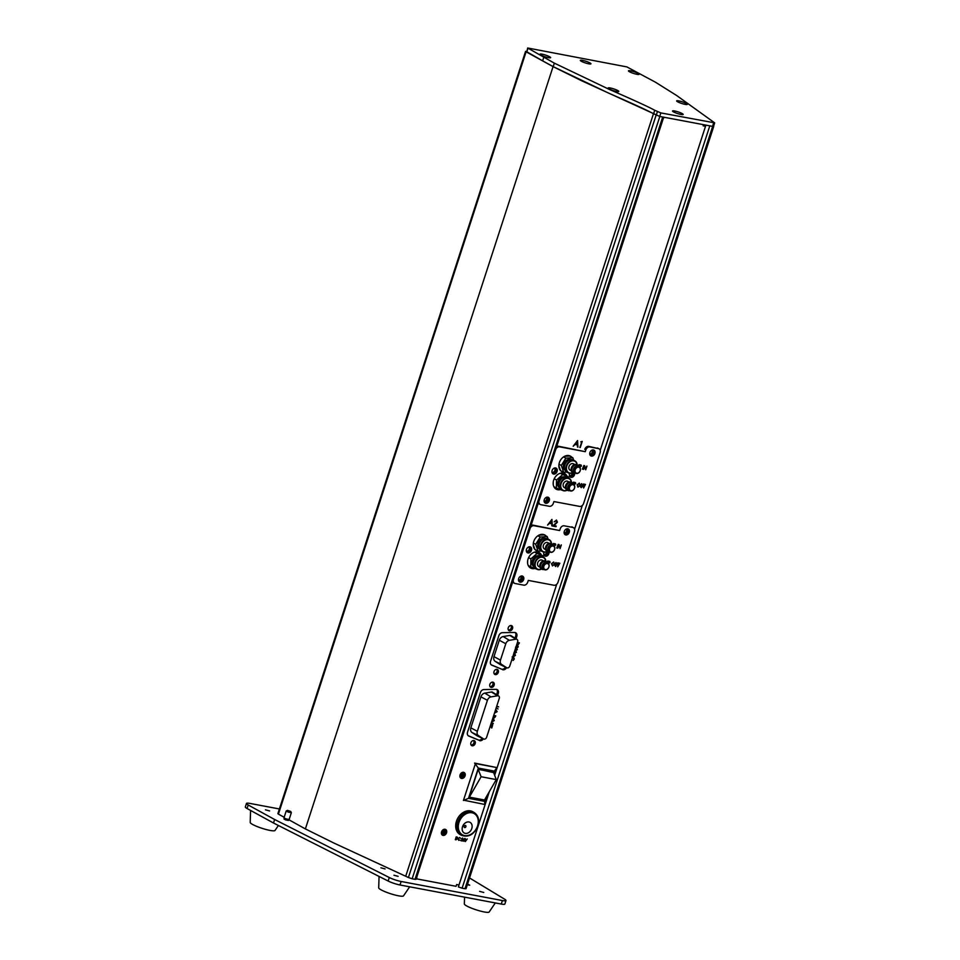<?xml version="1.0" encoding="UTF-8"?>
<svg xmlns="http://www.w3.org/2000/svg" width="960" height="960" viewBox="0 0 960 960"><rect width="100%" height="100%" fill="white"/><g stroke="black" fill="none" stroke-linecap="round" stroke-linejoin="round"><path stroke-width="1.44" d="M663.708 117.18L416.076 879.312L415.008 879.324L662.688 117.024L663.348 117.108M288.564 819.588L305.376 828.924L553.068 66.624L581.676 80.784L659.832 116.484L412.152 878.784L415.008 879.324M659.832 116.484L662.688 117.024M412.152 878.784L408.42 877.512L656.1 115.212M305.376 828.924L333.984 843.084L408.42 877.512M526.596 51.348L525.576 51.36L526.092 51.816L553.068 66.624M526.092 51.816L278.412 814.116L284.16 817.272M278.412 814.116L277.884 813.648L525.576 51.36M713.724 126.432L466.032 888.72L464.964 888.732L712.644 126.432L713.592 126.216M708.912 125.688L712.644 126.432M709.788 125.892L462.108 888.192L464.964 888.732M462.108 888.192L458.376 886.92L489.348 791.604M494.652 775.296L556.704 584.304M574.596 529.224L582.324 505.452M600.216 450.372L705.9 125.124M678.792 100.884A5.592 0.876 -162 0 1 684.852 102.768A5.592 0.876 -162 0 1 687.18 104.472A5.592 0.876 -162 0 1 685.14 104.376A5.592 0.876 -162 0 1 679.836 102.792A5.592 0.876 -162 0 1 676.668 101.052A5.592 0.876 -162 0 1 678.792 100.884M582.456 60.348A5.592 0.876 -162 0 1 588.504 62.232A5.592 0.876 -162 0 1 590.832 63.936A5.592 0.876 -162 0 1 588.804 63.84A5.592 0.876 -162 0 1 583.488 62.256A5.592 0.876 -162 0 1 580.332 60.516A5.592 0.876 -162 0 1 582.456 60.348M674.688 110.988A5.592 0.876 -162 0 1 680.736 112.872A5.592 0.876 -162 0 1 683.076 114.564A5.592 0.876 -162 0 1 681.036 114.468A5.592 0.876 -162 0 1 675.72 112.896A5.592 0.876 -162 0 1 672.564 111.156A5.592 0.876 -162 0 1 674.688 110.988M630.612 70.836A5.592 0.876 -162 0 1 636.672 72.708A5.592 0.876 -162 0 1 639 74.412A5.592 0.876 -162 0 1 636.96 74.316A5.592 0.876 -162 0 1 631.656 72.744A5.592 0.876 -162 0 1 628.488 71.004A5.592 0.876 -162 0 1 630.612 70.836M542.112 54.168A5.592 0.876 -162 0 1 548.172 56.052A5.592 0.876 -162 0 1 550.5 57.756A5.592 0.876 -162 0 1 548.46 57.648A5.592 0.876 -162 0 1 543.156 56.076A5.592 0.876 -162 0 1 539.988 54.336A5.592 0.876 -162 0 1 542.112 54.168M610.284 87.984A5.592 0.876 -162 0 1 616.344 89.868A5.592 0.876 -162 0 1 618.672 91.572A5.592 0.876 -162 0 1 616.632 91.476A5.592 0.876 -162 0 1 611.316 89.892A5.592 0.876 -162 0 1 608.16 88.152A5.592 0.876 -162 0 1 610.284 87.984M659.724 116.436L712.536 126.372L713.544 126.372L714.684 122.868L676.56 95.448L655.392 82.176L626.88 66.912L527.676 48L554.34 63.144L553.2 66.648L608.076 92.868C621.612 98.868 644.304 108.684 653.604 113.784L659.724 116.436L660.864 112.92L714.684 122.868M554.34 63.144L609.216 89.364C622.752 95.364 645.432 105.18 654.744 110.28L660.864 112.92M543.768 57.336L542.628 60.84L553.2 66.648M527.676 48L526.836 51.792L542.628 60.84M269.616 810.936L265.452 809.832L269.616 810.936M483.756 892.464L479.592 891.36L483.756 892.464M398.112 876.336L393.96 875.232L398.112 876.336M467.316 884.784L469.74 885.18L467.544 884.064M385.08 868.92L380.916 867.816L385.08 868.92M505.992 900.528L504.852 904.032A9.324 1.464 -162 0 1 501.276 904.056L502.416 900.552A9.324 1.464 18 0 0 505.992 900.528A9.324 1.464 18 0 0 504.744 899.268L469.536 877.956M279.408 808.968L250.044 803.436A9.324 1.464 18 0 0 246.456 803.448A9.324 1.464 18 0 0 248.196 804.996L274.632 819.504L389.28 877.524A9.324 1.464 18 0 0 401.136 881.484L399.996 884.988L501.276 904.056M399.996 884.988A9.324 1.464 -162 0 1 388.14 881.028L389.28 877.524M248.196 804.996L247.056 808.5L273.492 823.008L388.14 881.028M247.056 808.5A9.324 1.464 -162 0 1 245.316 806.964L246.456 803.448M401.136 881.484L502.416 900.552M274.632 819.504L273.492 823.008M278.388 825.492L275.004 830.472A13.056 2.04 -162 0 1 269.136 830.244A13.056 2.04 -162 0 1 256.524 826.296A13.056 2.04 -162 0 1 250.2 822.408L250.584 810.432M409.668 886.8L403.512 895.872A13.056 2.04 -162 0 1 397.644 895.644A13.056 2.04 -162 0 1 385.032 891.696A13.056 2.04 -162 0 1 378.696 887.808L379.068 876.444M495.312 902.928L489.156 912A13.056 2.04 -162 0 1 483.288 911.772A13.056 2.04 -162 0 1 470.676 907.824A13.056 2.04 -162 0 1 464.34 903.936L464.568 897.144M290.736 811.464L291.348 812.676L288.132 812.064L286.2 810.996L287.412 810.372L290.736 811.464L287.412 810.372M286.2 810.996L283.98 817.836L285.912 818.892L289.128 819.504L291.348 812.676M284.22 818.304L283.992 819L285.66 819.912L288.432 820.44L288.66 819.744L284.388 818.22M577.092 441.864L575.556 443.88M577.236 444.912L574.98 444.444L573.216 446.196M577.512 440.592L577.44 446.988M577.308 444.252L577.188 441.744L575.532 443.916L577.308 444.252M581.46 441.948L580.836 441.792M582.108 441.396L579.804 447.432M443.064 835.404A3.264 2.484 118.8 0 0 446.412 833.172A3.264 2.484 118.8 0 0 445.632 829.476A3.264 2.484 118.8 0 0 445.056 829.26A3.264 2.484 118.8 0 0 441.708 831.492A3.264 2.484 118.8 0 0 442.488 835.2A3.264 2.484 118.8 0 0 443.064 835.404M442.008 834.816A3.264 2.484 118.8 0 0 445.188 832.956A3.264 2.484 118.8 0 0 445.056 829.26M461.568 778.452A3.264 2.484 118.8 0 0 464.928 776.22A3.264 2.484 118.8 0 0 464.136 772.512A3.264 2.484 118.8 0 0 463.56 772.308A3.264 2.484 118.8 0 0 460.212 774.54A3.264 2.484 118.8 0 0 460.992 778.236A3.264 2.484 118.8 0 0 461.568 778.452M460.512 777.864A3.264 2.484 118.8 0 0 463.692 775.992A3.264 2.484 118.8 0 0 463.56 772.308M544.14 501.492A2.472 1.884 118.8 0 0 546.912 497.472A2.472 1.884 118.8 0 0 546.444 497.304M544.128 501.408A2.472 1.884 118.8 0 0 546.36 497.34M589.776 454.296A2.472 1.884 118.8 0 0 592.536 450.276A2.472 1.884 118.8 0 0 592.068 450.108M589.752 454.2A2.472 1.884 118.8 0 0 591.984 450.144M518.52 580.344A2.472 1.884 118.8 0 0 521.292 576.324A2.472 1.884 118.8 0 0 520.812 576.168M518.508 580.26A2.472 1.884 118.8 0 0 520.728 576.204M564.144 533.148A2.472 1.884 118.8 0 0 566.916 529.128A2.472 1.884 118.8 0 0 566.448 528.972M564.132 533.064A2.472 1.884 118.8 0 0 566.364 529.008M472.176 745.8A2.796 2.136 118.8 0 0 475.056 743.892A2.796 2.136 118.8 0 0 474.372 740.712A2.796 2.136 118.8 0 0 473.88 740.544A2.796 2.136 118.8 0 0 471.012 742.452A2.796 2.136 118.8 0 0 471.684 745.62A2.796 2.136 118.8 0 0 472.176 745.8M471.204 745.236A2.796 2.136 118.8 0 0 473.844 743.616A2.796 2.136 118.8 0 0 473.796 740.532M495.3 674.616A2.796 2.136 118.8 0 0 498.18 672.708A2.796 2.136 118.8 0 0 497.508 669.54A2.796 2.136 118.8 0 0 497.016 669.36A2.796 2.136 118.8 0 0 494.136 671.268A2.796 2.136 118.8 0 0 494.808 674.436A2.796 2.136 118.8 0 0 495.3 674.616M494.34 674.052A2.796 2.136 118.8 0 0 496.968 672.432A2.796 2.136 118.8 0 0 496.92 669.348M509.544 630.804A2.796 2.136 118.8 0 0 512.412 628.896A2.796 2.136 118.8 0 0 511.74 625.728A2.796 2.136 118.8 0 0 511.248 625.548A2.796 2.136 118.8 0 0 508.368 627.456A2.796 2.136 118.8 0 0 509.052 630.636A2.796 2.136 118.8 0 0 509.544 630.804M508.572 630.24A2.796 2.136 118.8 0 0 511.212 628.62A2.796 2.136 118.8 0 0 511.152 625.536M491.148 687.408A2.796 2.136 118.8 0 0 494.028 685.5A2.796 2.136 118.8 0 0 493.344 682.332A2.796 2.136 118.8 0 0 492.852 682.152A2.796 2.136 118.8 0 0 489.984 684.06A2.796 2.136 118.8 0 0 490.656 687.228A2.796 2.136 118.8 0 0 491.148 687.408M490.176 686.844A2.796 2.136 118.8 0 0 492.816 685.224A2.796 2.136 118.8 0 0 492.768 682.14M556.488 520.788L554.22 521.796L556.5 520.092L557.412 522.204L553.908 525.612L556.224 526.056L556.02 526.68L552.624 526.044L556.944 522.168L556.272 520.716L554.196 521.832M556.116 526.032L552.672 526.008M556.392 520.032L557.304 522.144L553.944 525.588M462.828 838.944L462.516 838.284L461.58 838.8L462.624 838.008L463.032 838.968L461.448 840.504L462.408 840.996L460.86 840.708L462.828 838.944L462.3 838.176M515.652 647.064L517.824 645.756L518.232 646.8L517.404 647.7L517.728 646.092L515.532 647.4M513.888 652.896L514.896 651.864L515.4 652.968L516.012 651.12L516.42 652.368L513.804 653.232M491.28 722.952L493.284 723.336L491.52 725.436M492.732 724.908L491.724 725.508L490.836 724.332M494.076 717.504L495.096 715.98L494.088 715.788L494.076 717.504M495.492 715.776L494.964 717.264L493.968 717.828L493.44 716.952M495.276 716.424L494.172 717.948L493.62 715.776M496.656 706.428L498.636 706.872L496.632 706.5M492.768 718.38L493.656 718.524M493.272 718.38L494.256 720.612L491.556 722.1M493.068 718.272L494.256 720.612M491.484 727.86L491.724 727.128L490.032 726.804M514.2 656.28L515.46 655.332L514.2 656.28L513.3 655.188M515.232 649.248L516.144 650.232L517.008 649.548L516.708 648.228L517.32 649.62L516.06 650.568L515.148 649.488M515.292 649.044L516.144 650.232M517.416 642.504L519.42 642.876L517.86 645.06L516.972 643.884M549.804 522.72L551.58 523.056L551.46 520.548L549.804 522.72M551.724 523.788L549.456 523.356L547.572 525.084L551.928 519.396L552.312 525.984L551.616 523.728L549.348 523.296L547.596 525.06M551.892 519.444L551.82 525.852M497.652 695.364L498.276 693.444A3.732 2.844 -61.2 0 0 497.22 689.628A3.732 2.844 -61.2 0 0 496.068 689.364L483.888 689.556A3.732 2.844 -61.2 0 0 480.384 692.568L467.52 732.168A3.732 2.844 -61.2 0 0 468.78 736.068L478.38 739.98A3.732 2.844 118.8 0 0 482.28 738.3M496.608 694.728L497.22 692.856A3.732 2.844 118.8 0 0 496.644 689.412M468.156 735.672L478.38 739.98M516.036 638.784L516.756 636.564A3.732 2.844 -61.2 0 0 514.56 632.472L502.38 632.676A3.732 2.844 -61.2 0 0 498.864 635.676L490.56 661.26A3.732 2.844 -61.2 0 0 491.82 665.172L501.42 669.084A3.732 2.844 118.8 0 0 505.476 667.14M515.004 638.136L515.7 635.976A3.732 2.844 118.8 0 0 515.124 632.532M516.756 636.564L515.7 635.976M491.196 664.776L501.42 669.084M705.636 125.916L703.272 125.472M416.82 877.044L416.808 878.904L456.06 886.296L456.636 884.532L459 884.988M705.528 126.276L703.152 125.832L703.524 124.68M664.272 117.288L663.336 118.332M577.56 440.544L577.932 447.12L577.344 444.924L575.076 444.504L573.192 446.232L577.56 440.544M462.816 840.396L464.808 838.416L463.884 841.272L462.816 840.396M459.672 837.456L460.476 838.224L459.564 837.732L458.184 838.728L458.82 840.096L459.9 839.976L458.724 840.372L457.98 838.668L459.672 837.456M513.444 654.756L514.284 655.944L515.16 655.248L514.848 653.928L515.46 655.332M490.14 726.468L491.832 726.792L492.408 726.036L491.772 727.992M495.672 709.44L497.16 711.672L494.46 713.16M496.74 706.164L498.636 706.872M506.568 667.656A3.732 2.844 -61.2 0 1 502.476 669.66M483.372 738.828A3.732 2.844 -61.2 0 1 479.436 740.568M496.248 707.664L498.036 708.972L496.14 708.012M493.728 715.44L495.732 715.812L495.492 716.544M490.968 723.924L491.172 723.288M512.124 656.94L513.36 656.676L514.284 658.968L513.12 660.468L513.972 658.884L512.7 657.024M456.024 839.796L455.316 839.664L456.216 836.88L457.368 837.204L457.62 838.656L456.024 839.796M465.336 841.548L465.288 838.584L465.54 840.96L467.232 838.956L465.336 841.548M580.812 441.828L582.228 441.42L580.236 447.552L581.58 441.972L580.812 441.828M494.628 712.836L496.836 711.624L495.552 709.8M491.676 721.74L493.932 720.564L492.648 718.74M456.336 837.204L455.616 839.412L457.416 838.62L456.336 837.204M547.836 553.032A3.264 2.484 -61.2 0 1 544.344 555.624A3.264 2.484 118.8 0 0 547.836 553.032A3.264 2.484 118.8 0 0 548.028 551.868A3.264 2.484 -61.2 0 1 547.836 553.032M543.744 554.352A2.328 1.776 118.8 0 0 546.732 551.784M530.424 549.756A3.264 2.484 -61.2 0 1 526.932 552.348A3.264 2.484 118.8 0 0 530.424 549.756A3.264 2.484 118.8 0 0 529.98 546.792A3.264 2.484 -61.2 0 1 530.424 549.756M526.332 551.064A2.328 1.776 118.8 0 0 528.576 546.984M548.808 562.872L549.204 561.636M554.496 545.352L554.892 544.128M553.176 551.496A3.228 2.46 118.8 0 0 554.484 547.188A3.228 2.46 118.8 0 0 550.956 546.648A3.228 2.46 118.8 0 0 549.648 550.956A3.228 2.46 118.8 0 0 553.176 551.496M550.608 546.252A3.6 2.748 -61.2 0 1 553.584 545.796A3.6 2.748 -61.2 0 1 553.092 551.664A3.6 2.748 -61.2 0 1 550.116 552.108A3.6 2.748 -61.2 0 1 550.608 546.252M553.584 545.796L552.528 545.22A3.6 2.748 118.8 0 0 549.552 545.676A3.6 2.748 118.8 0 0 549.06 551.532A4.416 3.372 118.8 0 1 548.976 551.568M549.84 551.952L549.576 552A4.416 3.372 -61.2 0 1 547.716 551.724A4.416 3.372 -61.2 0 1 548.316 544.536A4.416 3.372 -61.2 0 1 551.976 543.972A4.416 3.372 -61.2 0 1 553.2 545.4L553.308 545.64M547.308 551.508A6.852 5.232 -61.2 0 1 542.628 551.712A6.852 5.232 -61.2 0 1 543.564 540.552A6.852 5.232 -61.2 0 1 549.228 539.688A6.852 5.232 -61.2 0 1 551.556 543.756A4.416 3.372 118.8 0 0 551.232 543.564A4.416 3.372 118.8 0 0 547.572 544.128A4.416 3.372 118.8 0 0 546.972 551.316A4.416 3.372 118.8 0 0 547.368 551.496M553.02 545.484A3.672 2.808 118.8 0 0 549.528 545.616A3.672 2.808 118.8 0 0 547.764 549.18A3.672 2.808 118.8 0 0 549.552 551.796M549.096 543.348L547.86 542.676A3.576 2.736 118.8 0 0 544.908 543.132A3.576 2.736 118.8 0 0 544.416 548.964L545.652 549.636M551.436 543.684A6.48 4.944 118.8 0 0 543.9 540.948A6.48 4.944 118.8 0 0 541.068 549A6.48 4.944 118.8 0 0 547.188 551.436M549.228 539.688L547.752 538.884A6.852 5.232 118.8 0 0 542.088 539.748A6.852 5.232 118.8 0 0 541.152 550.896L542.628 551.712M545.148 538.416A6.048 4.608 118.8 0 0 540.564 539.364A6.048 4.608 118.8 0 0 539.352 548.952M548.076 539.064L547.224 536.628L544.044 534.876L538.872 535.188M547.224 536.628L540.24 537.036L537.924 535.764M540.24 537.036L535.668 544.308L538.08 551.184L541.32 550.992M538.08 551.184L534.924 549.456M533.232 544.668L534.9 549.42M535.668 544.308L533.364 543.048M544.164 568.824A3.228 2.46 118.8 0 0 547.848 568.692A3.228 2.46 118.8 0 0 548.58 564.36A3.228 2.46 118.8 0 0 544.896 564.492A3.228 2.46 118.8 0 0 544.164 568.824M548.628 563.988A3.6 2.748 -61.2 0 1 548.22 568.344A3.6 2.748 -61.2 0 1 544.428 569.64A3.6 2.748 -61.2 0 1 543.696 568.968A3.6 2.748 -61.2 0 1 544.104 564.612A3.6 2.748 -61.2 0 1 547.896 563.328A3.6 2.748 -61.2 0 1 548.628 563.988M547.896 563.328L546.84 562.74A3.6 2.748 118.8 0 0 543.048 564.036A3.6 2.748 118.8 0 0 542.64 568.392A3.6 2.748 118.8 0 0 543.372 569.052L544.428 569.64M544.14 569.484L543.888 569.532A4.416 3.372 -61.2 0 1 542.028 569.256A4.416 3.372 -61.2 0 1 541.116 568.44A4.416 3.372 -61.2 0 1 541.62 563.088A4.416 3.372 -61.2 0 1 546.276 561.504A4.416 3.372 -61.2 0 1 547.176 562.32A4.416 3.372 -61.2 0 1 547.512 562.92L547.608 563.172M541.608 569.028A6.852 5.232 -61.2 0 1 536.94 569.232A6.852 5.232 -61.2 0 1 535.536 567.972A6.852 5.232 -61.2 0 1 536.316 559.68A6.852 5.232 -61.2 0 1 543.54 557.22A6.852 5.232 -61.2 0 1 544.932 558.48A6.852 5.232 -61.2 0 1 545.868 561.276A4.416 3.372 118.8 0 0 545.532 561.096A4.416 3.372 118.8 0 0 540.876 562.68A4.416 3.372 118.8 0 0 540.384 568.032A4.416 3.372 118.8 0 0 541.284 568.848A4.416 3.372 118.8 0 0 541.668 569.016M547.332 563.016A3.672 2.808 118.8 0 0 543.228 563.712A3.672 2.808 118.8 0 0 542.58 568.44A3.672 2.808 118.8 0 0 543.864 569.328M543.396 560.88L542.172 560.208A3.576 2.736 118.8 0 0 538.404 561.492A3.576 2.736 118.8 0 0 537.996 565.824A3.576 2.736 118.8 0 0 538.728 566.484L539.952 567.156M545.748 561.204A6.48 4.944 118.8 0 0 544.884 558.852A6.48 4.944 118.8 0 0 537.48 559.128A6.48 4.944 118.8 0 0 536.004 567.828A6.48 4.944 118.8 0 0 541.488 568.956M543.54 557.22L542.052 556.404A6.852 5.232 118.8 0 0 534.828 558.864A6.852 5.232 118.8 0 0 534.06 567.156A6.852 5.232 118.8 0 0 535.452 568.428L536.94 569.232M539.448 555.936A6.048 4.608 118.8 0 0 533.328 558.54A6.048 4.608 118.8 0 0 532.812 565.608A6.048 4.608 118.8 0 0 533.664 566.484M543.156 557.004L543.168 555.972L534.84 552.06M543.168 555.972L537.108 553.428L530.892 558.876L530.748 566.88L537 569.268M530.748 566.88L528.252 565.512M527.652 560.7L527.604 563.244M530.892 558.876L528.612 557.616M537.108 553.428L534.696 552.096M481.104 776.736L496.26 779.592L484.524 799.992L469.368 797.136L481.104 776.736L478.164 769.344M492.876 771.948L478.356 769.452M493.524 772.296L496.26 779.592M488.772 792.6L484.908 804.492L463.536 800.16M478.332 768.084L474.588 763.08L496.908 767.592L494.376 771.108L478.332 768.084L468.504 798.336L484.548 801.348L485.604 798.12M468.504 798.336L463.44 800.448L475.44 763.548L496.908 767.592L494.508 774.936M493.644 772.62L478.212 769.188L469.08 797.316L484.668 800.244L485.04 799.08M484.02 799.896L484.668 800.244M493.776 772.968L494.376 771.108M484.908 804.492L484.548 801.348M462.504 826.8A6.06 4.62 118.8 0 0 464.22 832.992A6.06 4.62 118.8 0 0 471.78 828.552A6.06 4.62 118.8 0 0 470.064 822.36A6.06 4.62 118.8 0 0 462.504 826.8M474.036 812.436L472.716 811.704A13.056 9.96 118.8 0 0 456.444 821.28A13.056 9.96 118.8 0 0 460.14 834.6L461.472 835.332A13.056 9.96 -61.2 0 1 457.764 822A13.056 9.96 -61.2 0 1 474.036 812.436C478.308 815.292 479.604 819.78 477.912 825.912C474.084 834.552 468.6 837.684 461.472 835.332M465.888 826.68A1.116 0.852 118.8 0 0 464.172 826.356A1.116 0.852 118.8 0 0 465.888 826.68M541.428 555.012A8.856 6.756 118.8 0 0 539.112 552.492A8.856 6.756 118.8 0 0 528.06 558.984A8.856 6.756 118.8 0 0 530.58 568.032A8.856 6.756 118.8 0 0 534.636 568.524M530.064 567.708A8.856 6.756 118.8 0 0 533.364 567.984M526.488 549.396A3.264 2.484 118.8 0 0 527.412 552.732A3.264 2.484 118.8 0 0 531.48 550.332A3.264 2.484 118.8 0 0 530.556 547.008A3.264 2.484 118.8 0 0 526.488 549.396M544.092 552.18A3.264 2.484 118.8 0 0 543.9 552.672A3.264 2.484 118.8 0 0 544.824 556.008A3.264 2.484 118.8 0 0 548.892 553.608A3.264 2.484 118.8 0 0 549.06 552.048M564.288 531.408A3.264 2.484 118.8 0 0 565.212 534.744A3.264 2.484 118.8 0 0 569.28 532.344A3.264 2.484 118.8 0 0 568.356 529.02A3.264 2.484 118.8 0 0 564.288 531.408M564.732 534.36A3.264 2.484 118.8 0 0 568.224 531.768A3.264 2.484 118.8 0 0 567.78 528.816M518.664 578.604A3.264 2.484 118.8 0 0 519.588 581.94A3.264 2.484 118.8 0 0 523.656 579.54A3.264 2.484 118.8 0 0 522.732 576.216A3.264 2.484 118.8 0 0 518.664 578.604M519.108 581.556A3.264 2.484 118.8 0 0 522.6 578.964A3.264 2.484 118.8 0 0 522.156 576.012M558.96 545.496L557.808 548.184M561.204 544.932L560.028 548.556M558.984 544.56L560.04 547.62M560.052 548.652L559.008 545.364L557.796 548.22L558.996 544.512L560.1 547.824L561.324 544.956L560.052 548.652M555.54 544.908L554.94 544.152M555.432 544.86L554.268 543.984L553.872 545.22L555.432 544.86M555.396 543.852L555.696 544.908L554.304 545.712L554.772 547.62M553.536 545.772L554.232 543.612L555.504 543.912L555.804 544.968L554.412 545.772L554.784 547.656M531.06 525.444A3.732 2.844 -61.2 0 1 532.896 525.12L559.644 530.532L560.22 528.78A3.732 2.844 118.8 0 1 564.216 525.816L572.772 527.424L564.216 525.816M532.896 525.12L533.952 525.696A3.732 2.844 118.8 0 0 530.208 528.06M533.952 525.696L559.644 530.532M571.716 526.848A3.732 2.844 -61.2 0 1 572.376 527.076L573.432 527.664A3.732 2.844 118.8 0 0 572.772 527.424M513.3 580.104A3.732 2.844 118.8 0 0 514.512 583.296A3.732 2.844 118.8 0 0 515.172 583.524L523.728 585.144A3.732 2.844 118.8 0 0 527.724 582.168L528.3 580.416L553.992 585.252A3.732 2.844 118.8 0 0 557.976 582.288L574.488 531.468A3.732 2.844 118.8 0 0 573.432 527.664M514.512 583.296L513.456 582.708A3.732 2.844 -61.2 0 1 512.676 582M540.372 554.436A8.856 6.756 118.8 0 0 538.56 552.24M556.74 548.028L558.216 544.368L556.74 548.028M557.712 562.872L555.552 566.46L554.868 565.5M556.056 562.56L555.66 566.076M555.768 566.136L557.832 562.896L555.66 566.52L554.964 565.56L555.9 562.524L555.768 566.136M547.836 563.292L548.532 561.144L549.816 561.432L550.116 562.488L548.712 563.292L549.084 565.176M552.78 544.668L553.452 543.468L552.972 544.944M546.144 536.028A8.856 6.756 118.8 0 0 533.76 541.464A8.856 6.756 118.8 0 0 537.888 551.076M538.56 551.148A8.856 6.756 118.8 0 0 539.952 551.076M547.092 562.188L547.764 560.988L547.284 562.476M552.456 565.92L551.496 563.676L553.704 562.008L554.676 564.264L552.456 565.92M557.712 566.808L558.264 562.968L559.848 563.268L557.712 566.808M552.576 565.536L554.4 564.216L553.596 562.392L551.76 563.736L552.576 565.536M549.732 562.38L548.58 561.516L548.172 562.752L549.732 562.38M549.708 561.372L550.008 562.428L548.604 563.232L549.084 565.14M573.456 474.18A3.264 2.484 -61.2 0 1 569.964 476.772A3.264 2.484 118.8 0 0 573.456 474.18A3.264 2.484 118.8 0 0 573.648 473.016A3.264 2.484 -61.2 0 1 573.456 474.18M569.364 475.488A2.328 1.776 118.8 0 0 572.352 472.92M556.044 470.892A3.264 2.484 -61.2 0 1 552.552 473.496A3.264 2.484 118.8 0 0 556.044 470.892A3.264 2.484 118.8 0 0 555.6 467.94A3.264 2.484 -61.2 0 1 556.044 470.892M551.952 472.212A2.328 1.776 118.8 0 0 554.196 468.12M556.128 489.132L559.572 489.78M574.152 484.872L575.46 483.576L574.308 482.712L574.452 484.056M579.84 467.352L580.632 464.904M578.808 472.632A3.228 2.46 118.8 0 0 580.104 468.336A3.228 2.46 118.8 0 0 576.576 467.784A3.228 2.46 118.8 0 0 575.28 472.092A3.228 2.46 118.8 0 0 578.808 472.632M576.228 467.388A3.6 2.748 -61.2 0 1 579.204 466.944A3.6 2.748 -61.2 0 1 578.724 472.8A3.6 2.748 -61.2 0 1 575.748 473.256A3.6 2.748 -61.2 0 1 576.228 467.388M581.424 466.104L579.924 466.848L581.424 466.104L581.124 465.048L579.852 464.76L579.156 466.908L578.148 466.356A3.6 2.748 118.8 0 0 575.172 466.812A3.6 2.748 118.8 0 0 574.68 472.668L575.748 473.256M578.64 466.632A3.672 2.808 118.8 0 0 575.148 466.752A3.672 2.808 118.8 0 0 573.396 470.316A3.672 2.808 118.8 0 0 575.184 472.944M575.46 473.1L575.208 473.148A4.416 3.372 -61.2 0 1 573.336 472.872A4.416 3.372 -61.2 0 1 573.936 465.672A4.416 3.372 -61.2 0 1 577.596 465.12A4.416 3.372 -61.2 0 1 578.832 466.548L578.928 466.788M577.212 464.94A4.416 3.372 118.8 0 0 576.852 464.712A4.416 3.372 118.8 0 0 573.204 465.264A4.416 3.372 118.8 0 0 572.604 472.464A4.416 3.372 118.8 0 0 572.988 472.632M574.716 464.496L573.492 463.824A3.576 2.736 118.8 0 0 570.528 464.268A3.576 2.736 118.8 0 0 570.036 470.1L571.272 470.772M577.068 464.82A6.48 4.944 118.8 0 0 569.532 462.096A6.48 4.944 118.8 0 0 566.688 470.136A6.48 4.944 118.8 0 0 572.808 472.572M572.928 472.644A6.852 5.232 -61.2 0 1 568.248 472.86A6.852 5.232 -61.2 0 1 569.184 461.7A6.852 5.232 -61.2 0 1 574.848 460.836A6.852 5.232 -61.2 0 1 577.188 464.892M574.848 460.836L573.372 460.02A6.852 5.232 118.8 0 0 567.708 460.884A6.852 5.232 118.8 0 0 566.772 472.044L568.248 472.86M570.768 459.552A6.048 4.608 118.8 0 0 566.184 460.512A6.048 4.608 118.8 0 0 564.972 470.1M573.696 460.2L572.844 457.764L569.676 456.024L564.492 456.324M572.844 457.764L565.872 458.172L563.544 456.9M565.872 458.172L561.3 465.456L563.7 472.32L566.94 472.128M563.7 472.32L560.544 470.592L558.864 465.816M561.3 465.456L558.996 464.196M569.784 489.972A3.228 2.46 118.8 0 0 573.468 489.84A3.228 2.46 118.8 0 0 574.2 485.508A3.228 2.46 118.8 0 0 570.516 485.64A3.228 2.46 118.8 0 0 569.784 489.972M574.248 485.124A3.6 2.748 -61.2 0 1 573.84 489.48A3.6 2.748 -61.2 0 1 570.048 490.776A3.6 2.748 -61.2 0 1 569.316 490.116A3.6 2.748 -61.2 0 1 569.724 485.76A3.6 2.748 -61.2 0 1 573.516 484.464A3.6 2.748 -61.2 0 1 574.248 485.124M573.516 484.464L572.46 483.888A3.6 2.748 118.8 0 0 568.668 485.172A3.6 2.748 118.8 0 0 568.26 489.528A3.6 2.748 118.8 0 0 568.992 490.2L570.048 490.776M569.772 490.62L569.508 490.668A4.416 3.372 -61.2 0 1 567.648 490.392A4.416 3.372 -61.2 0 1 566.748 489.576A4.416 3.372 -61.2 0 1 567.24 484.236A4.416 3.372 -61.2 0 1 571.896 482.64A4.416 3.372 -61.2 0 1 572.796 483.456A4.416 3.372 -61.2 0 1 573.132 484.068L573.228 484.308M571.512 482.472A4.416 3.372 118.8 0 0 571.164 482.232A4.416 3.372 118.8 0 0 566.508 483.828A4.416 3.372 118.8 0 0 566.004 489.168A4.416 3.372 118.8 0 0 566.904 489.984A4.416 3.372 118.8 0 0 567.288 490.164M572.952 484.152A3.672 2.808 118.8 0 0 568.848 484.848A3.672 2.808 118.8 0 0 568.212 489.588A3.672 2.808 118.8 0 0 569.484 490.464M569.028 482.016L567.792 481.344A3.576 2.736 118.8 0 0 564.024 482.628A3.576 2.736 118.8 0 0 563.616 486.96A3.576 2.736 118.8 0 0 564.348 487.62L565.572 488.304M571.368 482.352A6.48 4.944 118.8 0 0 570.516 480A6.48 4.944 118.8 0 0 563.1 480.264A6.48 4.944 118.8 0 0 561.624 488.976A6.48 4.944 118.8 0 0 567.108 490.104M567.24 490.164A6.852 5.232 -61.2 0 1 562.56 490.38A6.852 5.232 -61.2 0 1 561.168 489.12A6.852 5.232 -61.2 0 1 561.936 480.828A6.852 5.232 -61.2 0 1 569.16 478.356A6.852 5.232 -61.2 0 1 570.552 479.628A6.852 5.232 -61.2 0 1 571.488 482.412M569.16 478.356L567.672 477.552A6.852 5.232 118.8 0 0 560.46 480.012A6.852 5.232 118.8 0 0 559.68 488.304A6.852 5.232 118.8 0 0 561.084 489.564L562.56 490.38M565.068 477.072A6.048 4.608 118.8 0 0 558.948 479.688A6.048 4.608 118.8 0 0 558.444 486.756A6.048 4.608 118.8 0 0 559.284 487.62M568.776 478.152L568.788 477.12L560.46 473.208M568.788 477.12L562.728 474.564L556.512 480.024L556.368 488.028L562.62 490.416M556.368 488.028L553.872 486.66M553.272 481.848L553.236 484.38M556.512 480.024L554.232 478.764M562.728 474.564L560.316 473.244M571.764 457.176A8.856 6.756 118.8 0 0 570.42 456.12A8.856 6.756 118.8 0 0 559.38 462.612A8.856 6.756 118.8 0 0 561.9 471.648A8.856 6.756 118.8 0 0 563.508 472.212M564.18 472.296A8.856 6.756 118.8 0 0 565.572 472.212M561.384 471.324A8.856 6.756 118.8 0 0 562.452 471.636M552.108 470.532A3.264 2.484 118.8 0 0 553.032 473.868A3.264 2.484 118.8 0 0 557.1 471.48A3.264 2.484 118.8 0 0 556.176 468.144A3.264 2.484 118.8 0 0 552.108 470.532M569.712 473.328A3.264 2.484 118.8 0 0 569.52 473.82A3.264 2.484 118.8 0 0 570.444 477.144A3.264 2.484 118.8 0 0 574.512 474.756A3.264 2.484 118.8 0 0 574.68 473.196M589.908 452.544A3.264 2.484 118.8 0 0 590.832 455.88A3.264 2.484 118.8 0 0 594.912 453.492A3.264 2.484 118.8 0 0 593.976 450.156A3.264 2.484 118.8 0 0 589.908 452.544M590.352 455.508A3.264 2.484 118.8 0 0 593.844 452.904A3.264 2.484 118.8 0 0 593.4 449.952M544.284 499.752A3.264 2.484 118.8 0 0 545.208 503.076A3.264 2.484 118.8 0 0 549.276 500.688A3.264 2.484 118.8 0 0 548.352 497.352A3.264 2.484 118.8 0 0 544.284 499.752M544.728 502.704A3.264 2.484 118.8 0 0 548.22 500.112A3.264 2.484 118.8 0 0 547.776 497.148M583.884 484.116L585.468 484.416L583.608 487.992L583.884 484.116M556.68 446.58A3.732 2.844 -61.2 0 1 558.516 446.256L585.276 451.68L585.84 449.928L584.784 449.34A3.732 2.844 -61.2 0 1 588.78 446.376L589.836 446.952A3.732 2.844 118.8 0 0 585.84 449.928M558.516 446.256L559.584 446.844A3.732 2.844 118.8 0 0 555.828 449.196M559.584 446.844L585.276 451.68M538.92 501.252A3.732 2.844 118.8 0 0 540.132 504.432A3.732 2.844 118.8 0 0 540.792 504.672L549.348 506.28A3.732 2.844 118.8 0 0 553.344 503.316L553.92 501.564L579.612 506.4A3.732 2.844 118.8 0 0 583.608 503.436L600.12 452.616A3.732 2.844 118.8 0 0 599.052 448.8A3.732 2.844 118.8 0 0 598.404 448.572L589.836 446.952M598.404 448.572L588.78 446.376M597.336 447.984A3.732 2.844 -61.2 0 1 597.996 448.224L599.052 448.8M540.132 504.432L539.076 503.856A3.732 2.844 -61.2 0 1 538.296 503.148M570.708 456.588A8.856 6.756 118.8 0 0 569.88 455.856M582.372 469.164L583.848 465.504L582.372 469.164M583.344 484.008L581.172 487.596L580.488 486.636M581.676 483.696L581.28 487.224M582.24 486.768L583.452 484.032L581.28 487.656L580.596 486.696L581.52 483.672L580.92 486.432L581.388 487.272L582.24 486.768M573.456 484.44L574.164 482.28L575.436 482.58L575.736 483.636L574.344 484.44L574.704 486.324M578.4 465.804L579.084 464.616L578.604 466.092M567.048 476.16A8.856 6.756 118.8 0 0 560.22 473.268A8.856 6.756 118.8 0 0 553.68 480.132A8.856 6.756 118.8 0 0 560.268 489.66M580.032 466.908L580.404 468.792M584.628 466.5L583.68 469.416L584.616 465.66L585.72 468.96L586.944 466.092L585.732 469.8L584.628 466.5M572.712 483.336L573.384 482.136L572.904 483.612M578.076 487.056L577.116 484.824L579.324 483.156L580.296 485.4L578.076 487.056M579.468 483.624L577.284 484.812L578.088 486.612M579.216 483.096L580.188 485.34L577.632 486.888M578.196 486.672L580.032 485.352L579.216 483.54L577.392 484.872L578.196 486.672M584.592 466.644L583.428 469.332M586.824 466.068L585.648 469.692M584.604 465.708L585.66 468.768M580.152 466.536L581.16 466.056L580.152 466.536M470.928 744.78A2.424 1.848 118.8 0 0 473.256 740.532M489.9 686.388A2.424 1.848 118.8 0 0 492.228 682.14M484.068 739.116A2.412 1.848 118.8 0 0 486.66 737.184L499.26 698.412A2.412 1.848 118.8 0 0 497.568 695.784L490.98 696.9A4.284 3.264 118.8 0 0 487.416 700.308L477.348 731.304A4.284 3.264 118.8 0 0 478.404 735.588L483.564 738.912A2.412 1.848 118.8 0 0 484.068 739.116M498.636 695.976L492.624 692.244A2.796 2.136 118.8 0 0 491.388 692.016L484.8 693.132A4.668 3.552 118.8 0 0 480.912 696.84L470.844 727.848A4.668 3.552 118.8 0 0 471.996 732.504L477.156 735.828A2.796 2.136 118.8 0 0 477.324 735.924A2.796 2.136 118.8 0 0 477.516 736.008M482.784 738.552L482.316 739.992M494.052 673.596A2.424 1.848 118.8 0 0 496.38 669.348M508.284 629.784A2.424 1.848 118.8 0 0 510.612 625.536M507.204 667.908A2.412 1.848 118.8 0 0 509.796 665.988L517.644 641.82A2.412 1.848 118.8 0 0 515.952 639.204L509.364 640.32A4.284 3.264 118.8 0 0 505.8 643.728L500.472 660.108A4.284 3.264 118.8 0 0 501.54 664.392L506.688 667.704A2.412 1.848 118.8 0 0 507.204 667.908M517.02 639.396L511.008 635.664A2.796 2.136 118.8 0 0 509.772 635.436L503.184 636.552A4.668 3.552 118.8 0 0 499.296 640.26L493.98 656.64A4.668 3.552 118.8 0 0 495.132 661.308L500.292 664.632A2.796 2.136 118.8 0 0 500.46 664.728A2.796 2.136 118.8 0 0 500.652 664.8M516.756 633.996L516.06 636.168M505.92 667.356L505.356 669.096M459.888 776.412A2.328 1.776 118.8 0 0 463.164 775.392A2.328 1.776 118.8 0 0 462 772.572M441.384 833.364A2.328 1.776 118.8 0 0 444.66 832.344A2.328 1.776 118.8 0 0 443.496 829.524M441.384 833.256A2.328 1.776 118.8 0 0 443.4 829.572M459.888 776.304A2.328 1.776 118.8 0 0 461.904 772.62M461.928 772.668L460.848 775.956M443.412 829.62L442.344 832.908M405.78 876.06L653.46 113.76M713.676 122.868L712.536 126.372M657.384 111.732L656.244 115.236M654.744 110.28L653.604 113.784M527.976 48.288L526.836 51.792M498.276 693.444L497.22 692.856M477.564 825.924A12.132 9.252 118.8 0 0 471.984 812.784A12.132 9.252 118.8 0 0 459 822.42A12.132 9.252 118.8 0 0 464.58 835.56A12.132 9.252 118.8 0 0 477.564 825.924M490.98 696.9L484.8 693.132M497.568 695.784L491.388 692.016M483.564 738.912L477.156 735.828M478.404 735.588L471.996 732.504M477.348 731.304L470.844 727.848M487.416 700.308L480.912 696.84M509.364 640.32L503.184 636.552M515.952 639.204L509.772 635.436M506.688 667.704L500.292 664.632M501.54 664.392L495.132 661.308M500.472 660.108L493.98 656.64M505.8 643.728L499.296 640.26M550.116 552.108L549.06 551.532M551.976 543.972L551.232 543.564M547.716 551.724L546.972 551.316M542.028 569.256L541.284 568.848M546.276 561.504L545.532 561.096M577.596 465.12L576.852 464.712M573.336 472.872L572.604 472.464M567.648 490.392L566.904 489.984M571.896 482.64L571.164 482.232M483.708 738.996L477.324 735.924M506.844 667.788L500.46 664.728"/></g></svg>
